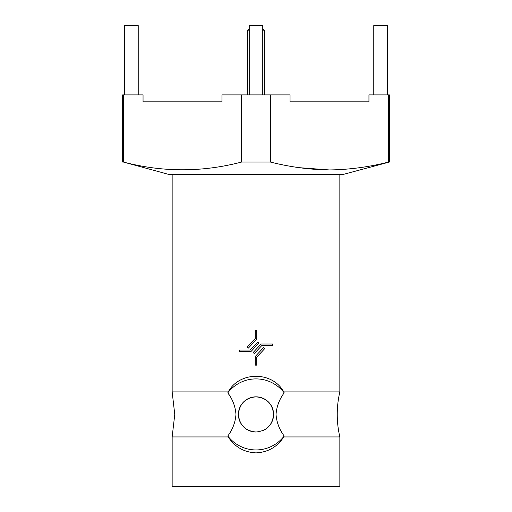 <?xml version="1.0" encoding="UTF-8"?>
<svg xmlns="http://www.w3.org/2000/svg" width="512" height="512" viewBox="0 0 512 512"><rect width="100%" height="100%" fill="white"/><g stroke="black" fill="none" stroke-linecap="round" stroke-linejoin="round"><path stroke-width="0.77" d="M172.154 174.579L172.154 391.904L228.256 391.904C239.29 371.187 272.538 371.034 283.744 391.904L284.198 392.832A35.514 35.514 0 0 0 227.802 392.832L228.256 391.904L227.802 392.832C232.627 399.27 235.347 406.47 235.968 414.419C235.36 422.342 232.634 429.536 227.802 436.013L228.256 436.941L172.154 436.941L172.154 486.4L339.846 486.4L339.846 436.941A98.746 98.746 0 0 1 339.846 391.904L283.744 391.904L284.198 392.832C279.379 399.27 276.653 406.47 276.032 414.419C276.659 422.4 279.379 429.594 284.198 436.013L283.744 436.941C277.28 446.944 268.032 452.256 256 452.883C243.974 452.256 234.72 446.944 228.256 436.941M339.846 436.941L283.744 436.941M249.242 28.89L247.341 30.797L247.341 94.893M262.758 94.893L262.758 25.6L262.758 28.89L264.659 30.797L262.758 30.797M249.242 30.797L247.341 30.797M264.659 30.797L264.659 94.893M389.389 162.048L388.614 162.048L388.614 94.893L389.389 94.893L389.389 162.048L342.618 174.579L169.382 174.579L123.386 162.048C162.714 172.365 202.125 172.365 241.619 162.048L241.619 94.893L221.958 94.893L221.958 101.824L143.046 101.824L143.046 94.893L123.386 94.893L123.386 162.048M388.614 94.893L368.954 94.893L368.954 101.824L290.042 101.824L290.042 94.893L270.381 94.893L270.381 162.048C290.048 167.034 309.754 169.664 329.498 169.939C349.248 169.664 368.947 167.034 388.614 162.048M270.381 162.048L241.619 162.048M227.802 436.013A35.514 35.514 0 0 0 284.198 436.013M339.846 174.579L339.846 391.904M262.739 430.662A17.581 17.581 0 0 0 256 396.838A17.581 17.581 0 0 0 238.419 414.419A17.581 17.581 0 0 0 256 432.006C266.688 430.957 272.55 425.101 273.581 414.426C272.544 403.744 266.682 397.875 256 396.838C245.331 397.869 239.469 403.731 238.419 414.413C239.443 425.094 245.306 430.957 256 432.006M227.802 392.832L228.736 394.266M261.773 345.562L254.304 353.574L253.158 352.512L261.094 344L272.544 344L272.544 345.562L261.773 345.562M255.219 365.139L255.219 356.525L263.59 347.546L264.73 348.614L256.781 357.139L256.781 365.139L255.219 365.139M239.456 350.067L250.227 350.067L257.696 342.054L258.842 343.117L250.906 351.622L239.456 351.622L239.456 350.067M256.781 330.49L256.781 339.104L248.41 348.077L247.27 347.014L255.219 338.49L255.219 330.49L256.781 330.49M138.221 94.893L138.221 25.6L124.691 25.6L124.691 94.893M262.758 25.6L249.242 25.6L249.242 94.893M387.309 94.893L387.309 25.6L373.779 25.6L373.779 94.893M329.325 169.939L299.36 167.686M123.386 94.893L122.611 94.893L122.611 162.048M270.381 94.893L241.619 94.893M124.864 94.893L124.864 25.6M387.136 25.6L387.136 94.893M172.154 436.941L174.758 414.419L172.154 391.904"/></g></svg>
